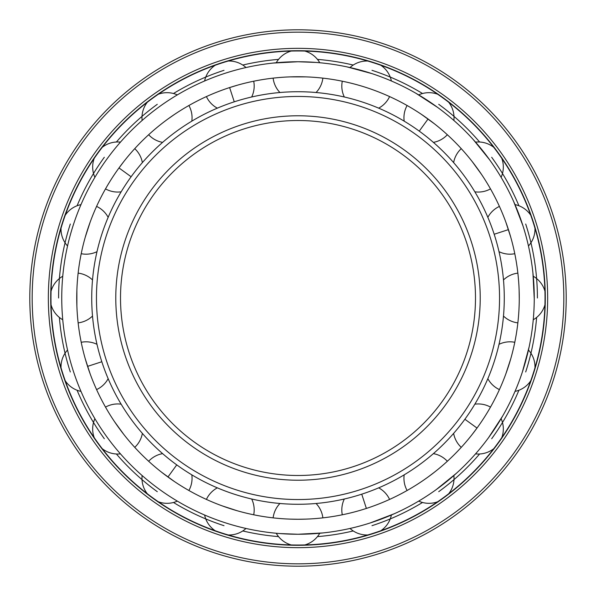 <?xml version="1.0" encoding="UTF-8"?>
<svg xmlns="http://www.w3.org/2000/svg" width="596" height="596" viewBox="0 0 596 596"><rect width="100%" height="100%" fill="white"/><g stroke="black" fill="none" stroke-linecap="round" stroke-linejoin="round"><path stroke-width="0.89" d="M505.84 373.893L510.757 358.77M508.321 366.726L506.853 371.07M322.987 78.151L322.868 78.136A25.047 25.047 0 0 1 316.059 92.514M305.949 76.877L290.051 76.877C267.775 78.411 267.775 78.411 290.051 76.877M290.051 519.123C267.775 517.589 267.775 517.589 290.051 519.123L298 519.265A221.265 221.265 0 0 0 519.265 298A221.265 221.265 0 0 0 298 76.735A221.265 221.265 0 0 0 76.735 298A221.265 221.265 0 0 0 298 519.265L305.949 519.123M316.059 503.486A25.047 25.047 0 0 1 322.868 517.864L322.987 517.85M428.055 477.009L434.402 472.218L428.055 477.009M407.008 490.545L407.113 490.493A25.047 25.047 0 0 1 404.177 474.856M433.389 453.63A25.047 25.047 0 0 1 447.35 461.259L447.44 461.177M476.457 428.807L473.097 433.277M472.218 434.402L477.552 427.302M474.856 404.177A25.047 25.047 0 0 1 490.493 407.113L490.545 407.008M499.366 389.702L499.418 389.59A25.047 25.047 0 0 1 487.848 378.669M499.008 344.324A25.047 25.047 0 0 1 514.788 342.29L514.81 342.171M509.915 361.645L508.537 366.048M519.265 298.931L519.123 290.051M517.85 322.987L517.864 322.868A25.047 25.047 0 0 1 503.486 316.059M503.486 279.941A25.047 25.047 0 0 1 517.864 273.132L517.85 273.013M519.168 291.474L519.265 298M494.181 234.258L508.433 229.624L510.757 237.23L505.84 222.107M487.848 217.331A25.047 25.047 0 0 1 499.418 206.41L499.366 206.298M506.853 224.93L508.321 229.274M477.552 168.698L480.763 173.28M481.561 174.457L472.218 161.598M453.63 162.611A25.047 25.047 0 0 1 461.259 148.65L461.177 148.56M473.097 162.723L476.457 167.193M428.33 119.193L432.033 121.949M434.402 123.782L421.543 114.439M404.177 121.144A25.047 25.047 0 0 1 407.113 105.507L407.008 105.455M424.039 116.145L427.757 118.775M367.255 87.85L365.49 87.277M344.324 96.992A25.047 25.047 0 0 1 342.29 81.212L342.171 81.19M365.519 508.708L367.285 508.135M342.171 514.81L342.29 514.788A25.047 25.047 0 0 1 344.324 499.008M378.669 487.848A25.047 25.047 0 0 1 389.59 499.418L389.702 499.366M370.243 522.938L394.358 513.707L371.003 522.692M280.053 533.569L298 534.254L322.987 532.928L298 534.254A236.254 236.254 0 0 0 534.254 298A236.254 236.254 0 0 0 298 61.746L273.013 63.072L298 61.746L315.947 62.431M436.22 489.599L456.298 473.373L436.868 489.13M488.66 437.509L502.748 415.874L489.13 436.868M522.692 371.003L529.151 346.835L522.439 371.762M534.254 298.797L532.928 273.013L534.254 298M522.938 225.757L513.707 201.642L522.692 224.997M489.599 159.78L473.373 139.702L489.13 159.132M437.509 107.34L415.874 93.252L436.868 106.87M371.003 73.308L346.835 66.849L371.762 73.561M230.481 87.292L237.23 85.243C258.887 79.819 258.887 79.819 237.23 85.243L228.715 87.865M167.945 118.991L174.457 114.439C193.38 102.579 193.38 102.579 174.457 114.439L167.945 118.991M119.543 167.193L122.903 162.723M123.782 161.598C138.116 144.478 138.116 144.478 123.782 161.598L118.448 168.698M87.679 229.274L89.147 224.93M90.16 222.107C98.496 201.396 98.496 201.396 90.16 222.107L85.243 237.23M86.085 234.355L87.463 229.952M76.735 297.069L76.877 290.051C78.411 267.775 78.411 267.775 76.877 290.051L76.877 305.949C78.411 328.225 78.411 328.225 76.877 305.949M76.832 304.526L76.735 298.931M101.819 361.742L87.567 366.376L85.243 358.77C79.819 337.113 79.819 337.113 85.243 358.77L90.16 373.893C98.496 394.604 98.496 394.604 90.16 373.893M89.147 371.07L87.679 366.726M118.448 427.302L115.237 422.72M114.439 421.543C102.579 402.62 102.579 402.62 114.439 421.543L123.782 434.402C138.116 451.522 138.116 451.522 123.782 434.402M122.903 433.277L119.543 428.807M167.67 476.807L163.967 474.051M161.598 472.218C144.47 457.884 144.47 457.884 161.598 472.218L174.457 481.561C193.38 493.421 193.38 493.421 174.457 481.561M171.961 479.855L168.243 477.225M228.745 508.15L222.107 505.84C201.396 497.504 201.396 497.504 222.107 505.84L237.23 510.757C258.887 516.181 258.887 516.181 237.23 510.757L230.51 508.723M291.176 544.938A25.047 25.047 0 0 1 276.246 533.249L273.013 532.928M298 534.254A236.254 236.254 0 0 1 61.746 298A236.254 236.254 0 0 1 298 61.746M247.966 67.102L249.165 66.849M225.757 73.062L224.997 73.308M179.068 93.87L180.126 93.252M159.78 106.401L159.132 106.87M121.808 140.611L122.627 139.702M107.34 158.491L106.87 159.132M81.794 202.759L82.293 201.642M73.561 224.238L73.308 224.997M62.945 274.235L63.072 273.013M61.746 297.203L61.746 298M67.102 348.034L66.849 346.835M73.062 370.243L73.308 371.003M106.401 436.22L106.87 436.868M140.611 474.192L139.702 473.373M158.491 488.66L159.132 489.13M202.759 514.206L201.642 513.707M224.238 522.439L224.997 522.692M278.548 536.616A239.406 239.406 0 0 1 242.766 530.947M224.022 525.687A239.406 239.406 0 0 1 173.481 502.48M157.277 491.685A239.406 239.406 0 0 1 116.391 453.996M104.315 438.723A239.406 239.406 0 0 1 77.078 390.238M70.313 371.978A239.406 239.406 0 0 1 59.384 317.452M58.594 298A239.406 239.406 0 0 1 70.313 224.022M77.078 205.762A239.406 239.406 0 0 1 104.315 157.277M116.391 142.004A239.406 239.406 0 0 1 157.277 104.315M173.481 93.52A239.406 239.406 0 0 1 224.022 70.313M242.766 65.053A239.406 239.406 0 0 1 278.548 59.384M317.452 536.616A239.406 239.406 0 0 0 353.234 530.947M371.978 525.687A239.406 239.406 0 0 0 422.519 502.48M438.723 491.685A239.406 239.406 0 0 0 479.609 453.996M491.685 438.723A239.406 239.406 0 0 0 518.922 390.238M525.687 371.978A239.406 239.406 0 0 0 536.616 317.452M537.406 298A239.406 239.406 0 0 0 525.687 224.022M518.922 205.762A239.406 239.406 0 0 0 491.685 157.277M479.609 142.004A239.406 239.406 0 0 0 438.723 104.315M422.519 93.52A239.406 239.406 0 0 0 371.978 70.313M353.234 65.053A239.406 239.406 0 0 0 317.452 59.384M298 545.035A247.035 247.035 0 0 0 545.035 298A247.035 247.035 0 0 0 298 50.965A247.035 247.035 0 0 0 50.965 298A247.035 247.035 0 0 0 298 545.035M298 545.295A247.295 247.295 0 0 1 50.705 298A247.295 247.295 0 0 1 298 50.705A247.295 247.295 0 0 1 545.295 298A247.295 247.295 0 0 1 298 545.295M298 547.664A249.664 249.664 0 0 0 547.664 298A249.664 249.664 0 0 0 298 48.336A249.664 249.664 0 0 0 48.336 298A249.664 249.664 0 0 0 298 547.664M298 566.2A268.2 268.2 0 0 0 566.2 298A268.2 268.2 0 0 0 298 29.8A268.2 268.2 0 0 0 29.8 298A268.2 268.2 0 0 0 298 566.2M298 504.276A206.276 206.276 0 0 1 91.724 298A206.276 206.276 0 0 1 298 91.724A206.276 206.276 0 0 1 504.276 298A206.276 206.276 0 0 1 298 504.276M298 499.545A201.545 201.545 0 0 0 499.545 298A201.545 201.545 0 0 0 298 96.455A201.545 201.545 0 0 0 96.455 298A201.545 201.545 0 0 0 298 499.545M298 475.489A177.489 177.489 0 0 1 120.511 298A177.489 177.489 0 0 1 298 120.511A177.489 177.489 0 0 1 475.489 298A177.489 177.489 0 0 1 298 475.489M366.376 508.433L361.742 494.181M477.009 428.055L464.88 419.249M428.055 118.991L419.249 131.12M229.624 87.567L234.258 101.819M118.991 167.945L131.12 176.751M167.945 477.009L176.751 464.88M298 563.831A265.831 265.831 0 0 0 563.831 298A265.831 265.831 0 0 0 298 32.169A265.831 265.831 0 0 0 32.169 298A265.831 265.831 0 0 0 298 563.831M298 480.22A182.22 182.22 0 0 1 115.78 298A182.22 182.22 0 0 1 298 115.78A182.22 182.22 0 0 1 480.22 298A182.22 182.22 0 0 1 298 480.22M515.011 391.386A25.047 25.047 0 0 0 530.745 380.799M350.001 528.458A25.047 25.047 0 0 0 367.821 534.962M380.799 530.745A25.047 25.047 0 0 0 391.386 515.011M448.669 493.771A25.047 25.047 0 0 0 453.876 475.533M418.675 501.109A25.047 25.047 0 0 0 437.628 501.787M501.787 437.628A25.047 25.047 0 0 0 501.109 418.675M453.63 433.389A25.047 25.047 0 0 0 461.259 447.35M475.533 453.876A25.047 25.047 0 0 0 493.771 448.669M534.962 367.821A25.047 25.047 0 0 0 528.458 350.001M544.938 291.176A25.047 25.047 0 0 0 533.249 276.246M533.249 319.754A25.047 25.047 0 0 0 544.938 304.824M530.745 215.201A25.047 25.047 0 0 0 515.011 204.614M528.458 245.999A25.047 25.047 0 0 0 534.962 228.179M499.008 251.676A25.047 25.047 0 0 0 514.788 253.71M493.771 147.331A25.047 25.047 0 0 0 475.533 142.124M501.109 177.325A25.047 25.047 0 0 0 501.787 158.372M474.856 191.823A25.047 25.047 0 0 0 490.493 188.887M437.628 94.213A25.047 25.047 0 0 0 418.675 94.891M453.876 120.466A25.047 25.047 0 0 0 448.669 102.229M433.389 142.369A25.047 25.047 0 0 0 447.35 134.741M367.821 61.038A25.047 25.047 0 0 0 350.001 67.542M391.386 80.989A25.047 25.047 0 0 0 380.799 65.255M378.669 108.152A25.047 25.047 0 0 0 389.59 96.582M273.132 78.136A25.047 25.047 0 0 0 279.941 92.514M291.176 51.062A25.047 25.047 0 0 0 276.246 62.751M304.824 544.938A25.047 25.047 0 0 0 319.754 533.249M279.941 503.486A25.047 25.047 0 0 0 273.132 517.864M206.41 96.582A25.047 25.047 0 0 0 217.331 108.152M215.201 65.255A25.047 25.047 0 0 0 204.614 80.989M251.676 96.992A25.047 25.047 0 0 0 253.71 81.212M245.999 67.542A25.047 25.047 0 0 0 228.179 61.038M148.65 134.741A25.047 25.047 0 0 0 162.611 142.369M147.331 102.229A25.047 25.047 0 0 0 142.124 120.466M191.823 121.144A25.047 25.047 0 0 0 188.887 105.507M177.325 94.891A25.047 25.047 0 0 0 158.372 94.213M105.507 188.887A25.047 25.047 0 0 0 121.144 191.823M94.213 158.372A25.047 25.047 0 0 0 94.891 177.325M142.369 162.611A25.047 25.047 0 0 0 134.741 148.65M120.466 142.124A25.047 25.047 0 0 0 102.229 147.331M81.212 253.71A25.047 25.047 0 0 0 96.992 251.676M61.038 228.179A25.047 25.047 0 0 0 67.542 245.999M108.152 217.331A25.047 25.047 0 0 0 96.582 206.41M80.989 204.614A25.047 25.047 0 0 0 65.255 215.201M78.136 322.868A25.047 25.047 0 0 0 92.514 316.059M51.062 304.824A25.047 25.047 0 0 0 62.751 319.754M92.514 279.941A25.047 25.047 0 0 0 78.136 273.132M62.751 276.246A25.047 25.047 0 0 0 51.062 291.176M96.582 389.59A25.047 25.047 0 0 0 108.152 378.669M65.255 380.799A25.047 25.047 0 0 0 80.989 391.386M96.992 344.324A25.047 25.047 0 0 0 81.212 342.29M67.542 350.001A25.047 25.047 0 0 0 61.038 367.821M134.741 447.35A25.047 25.047 0 0 0 142.369 433.389M102.229 448.669A25.047 25.047 0 0 0 120.466 453.876M121.144 404.177A25.047 25.047 0 0 0 105.507 407.113M94.891 418.675A25.047 25.047 0 0 0 94.213 437.628M188.887 490.493A25.047 25.047 0 0 0 191.823 474.856M158.372 501.787A25.047 25.047 0 0 0 177.325 501.109M162.611 453.63A25.047 25.047 0 0 0 148.65 461.259M142.124 475.533A25.047 25.047 0 0 0 147.331 493.771M253.71 514.788A25.047 25.047 0 0 0 251.676 499.008M228.179 534.962A25.047 25.047 0 0 0 245.999 528.458M217.331 487.848A25.047 25.047 0 0 0 206.41 499.418M204.614 515.011A25.047 25.047 0 0 0 215.201 530.745M319.754 62.751A25.047 25.047 0 0 0 304.824 51.062"/></g></svg>
